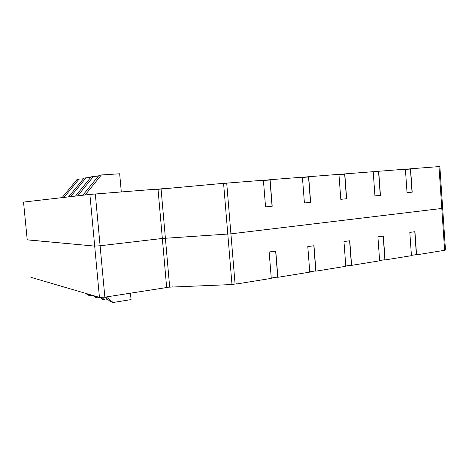 <?xml version="1.0" encoding="UTF-8"?>
<svg xmlns="http://www.w3.org/2000/svg" width="469" height="469" viewBox="0 0 469 469"><rect width="100%" height="100%" fill="white"/><g stroke="black" fill="none" stroke-linecap="round" stroke-linejoin="round"><path stroke-width="0.7" d="M30.884 277.32L99.451 297.387L104.857 297.17L164.531 287.872L166.636 287.274L162.344 238.469L230.912 233.838L442.672 208.353L230.912 233.838L162.344 238.469L100.102 245.756L162.344 238.469L158.024 189.312L155.843 189.212L89.89 194.424L23.532 202.075L27.225 239.87L94.691 246.102L100.102 245.756L94.691 246.102L27.22 239.806M166.636 287.274L228.028 284.706L237.15 283.892L271.275 278.369L269.159 251.976L275.784 251.056L277.871 277.296L309.769 272.131L307.793 246.6L313.984 245.738L315.942 271.135L345.811 266.298L343.965 241.57L349.768 240.761L351.598 265.36L379.638 260.817L377.908 236.845L383.361 236.083L385.072 259.937L411.442 255.669L409.812 232.401L414.948 231.686L416.56 254.843L444.624 250.294L445.474 249.93L442.677 208.424M275.637 251.079L277.707 277.021L271.252 278.058M414.778 231.709L416.366 254.603L411.424 255.4M383.196 236.106L384.885 259.691L379.614 260.541M349.61 240.785L351.416 265.102L345.794 266.011M313.831 245.762L315.766 270.865L309.745 271.838M351.598 265.36L350.425 265.261M315.942 271.135L314.81 271.018M277.871 277.296L276.798 277.161M237.15 283.892L236.282 283.757M173.477 287.075L172.358 286.858M416.56 254.843L415.311 254.773M385.072 259.937L383.859 259.855M27.225 239.87L23.532 202.075M87.955 294.045L89.984 295.669L92.311 295.312M89.984 295.669L87.891 295.048L85.874 293.442M95.16 296.144L97.235 297.809L99.645 297.434M97.235 297.809L95.014 297.153L92.956 295.499M101.714 297.487L104.927 300.078L107.934 299.603M104.927 300.078L102.57 299.38L100.225 297.493M106.258 296.953L113.099 302.487L131.05 299.597L130.47 293.178M113.099 302.487L110.596 301.749L104.921 297.164M442.672 208.353L439.858 166.524L410.574 168.787L412.198 192.149L407.039 192.665L405.398 169.186L378.706 171.261L380.435 195.339L374.948 195.89L373.201 171.689L344.803 173.899L346.65 198.739L340.811 199.325L338.94 174.351L308.678 176.707L310.648 202.356L304.416 202.983L302.423 177.194L270.091 179.709L272.208 206.219L265.548 206.888L263.408 180.225L219.603 183.684L158.024 189.312M263.426 180.495L269.968 179.985L272.061 206.225L265.542 206.876M302.446 177.452L308.543 176.977L310.496 202.362L304.416 202.971M338.964 174.609L344.662 174.163L346.485 198.745L340.811 199.313M373.218 171.935L378.553 171.519L380.265 195.35L374.948 195.884M405.415 169.426L410.422 169.033L412.028 192.155L407.039 192.659M155.86 189.423L164.853 188.462M219.615 183.866L228.796 182.916M263.42 180.383L270.091 179.709M302.435 177.323L308.678 176.707M338.952 174.468L344.803 173.899M373.207 171.795L378.706 171.261M405.404 169.28L410.574 168.787M64.001 197.408L79.079 179.099L77.057 179.475L62.09 197.631M79.079 179.099L83.429 178.812M70.62 196.646L86.073 177.804L83.933 178.197L68.591 196.88M86.073 177.804L90.687 177.499M77.649 195.837L93.489 176.426L91.221 176.848L75.497 196.083M93.489 176.426L98.396 176.104M85.124 194.975L101.38 174.96L98.959 175.412L82.831 195.239M101.38 174.96L119.659 173.782L121.301 191.915M126.993 293.723L128.717 293.143M140.413 291.325L143.637 291.126M115.814 192.349L117.602 192.231M444.624 250.294L438.978 166.577M235.069 283.956L226.732 183.356M231.962 284.261L223.602 183.614M169.667 286.975L161.084 189.06M104.857 297.17L95.307 193.949M99.451 297.387L89.89 194.424"/></g></svg>
